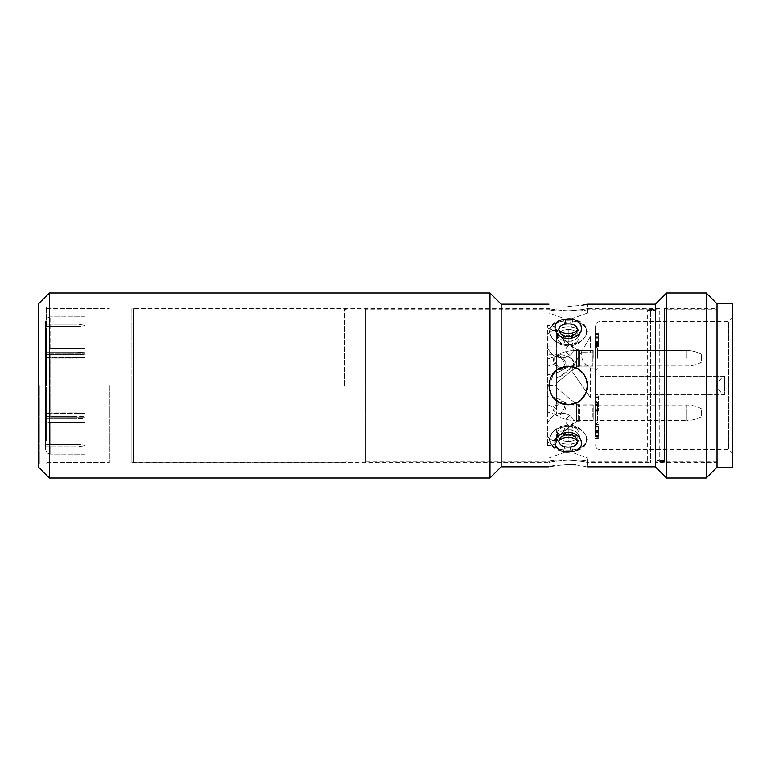 <?xml version="1.0" encoding="UTF-8"?>
<svg xmlns="http://www.w3.org/2000/svg" width="771" height="771" viewBox="0 0 771 771"><rect width="100%" height="100%" fill="white"/><g stroke="black" fill="none" stroke-linecap="round" stroke-linejoin="round"><path stroke-width="0.58" stroke-dasharray="3.85 2.89" d="M47.185 385.5L47.185 307.706L47.185 385.5M565.981 336.426L575.85 333.718L577.73 329.699C577.363 326.557 574.944 324.658 570.473 324.003C563.717 323.396 559.804 325.295 558.724 329.699L560.594 333.708L565.981 336.426A4.626 0.607 -79.3 0 0 565.885 336.32L565.885 336.32A4.626 0.607 -79.3 0 0 565.018 338.17C581.97 341.495 588.581 320.312 571.446 319.348C554.542 315.686 547.824 334.363 565.018 338.17M565.981 446.997C572.737 447.604 576.65 445.696 577.73 441.301L575.86 437.292L570.473 434.574L560.613 437.282L558.724 441.301C559.091 444.433 561.51 446.342 565.981 446.997A4.626 0.858 -82.3 0 1 565.018 451.652C581.97 455.295 588.581 436.656 571.446 432.83C554.542 429.486 547.824 450.707 565.018 451.652M560.662 437.224L565.981 434.574L575.571 437.022M565.191 341.168C559.813 339.712 556.941 337.062 556.595 333.226C558.079 339.259 562.984 341.9 571.292 341.158C576.65 339.703 579.503 337.062 579.859 333.226C578.395 339.25 573.499 341.89 565.191 341.168A9.252 1.147 101.8 0 0 563.36 345.408C552.778 341.794 548.47 335.722 550.427 327.203C555.033 320.726 562.599 318.211 573.123 319.647C583.686 321.256 587.994 326.384 586.027 335.048C581.421 343.615 573.865 347.075 563.36 345.408M565.191 326.991C559.813 327.665 556.941 329.737 556.595 333.226C558.079 328.195 562.984 326.114 571.292 327C576.65 327.675 579.503 329.747 579.859 333.226C578.395 328.205 573.499 326.123 565.191 326.991A9.252 1.879 82.7 0 0 563.36 319.647C552.778 321.228 548.47 326.364 550.427 335.048C555.033 343.625 562.599 347.075 573.123 345.398C583.686 341.765 587.994 335.693 586.027 327.203C581.421 320.726 573.865 318.211 563.36 319.647M565.191 429.832C559.813 431.288 556.941 433.938 556.595 437.774C558.079 431.741 562.984 429.1 571.292 429.842C576.65 431.297 579.503 433.938 579.859 437.774C578.395 431.75 573.499 429.11 565.191 429.832A9.252 1.147 78.2 0 1 563.36 425.592C552.778 429.206 548.47 435.278 550.427 443.797C555.033 450.274 562.599 452.789 573.123 451.353C583.686 449.744 587.994 444.616 586.027 435.952C581.421 427.385 573.865 423.925 563.36 425.592M565.191 444.009C559.813 443.335 556.941 441.263 556.595 437.774C558.079 442.805 562.984 444.886 571.292 444C576.65 443.325 579.503 441.253 579.859 437.774C578.395 442.795 573.499 444.877 565.191 444.009A9.252 1.879 97.3 0 1 563.36 451.353C552.778 449.772 548.47 444.636 550.427 435.952C555.033 427.375 562.599 423.925 573.123 425.602C583.686 429.235 587.994 435.307 586.027 443.797C581.421 450.274 573.865 452.789 563.36 451.353M38.55 385.5L38.55 464.065L38.55 385.5M568.227 344.878A10.9 7.71 0 0 1 557.327 337.168A10.9 7.71 0 0 1 568.227 329.458A10.9 7.71 0 0 0 557.327 337.168A10.9 7.71 0 0 0 568.227 344.878C557.221 344.03 550.928 339.577 549.347 331.53C550.908 324.456 557.202 320.909 568.227 320.881C579.223 320.9 585.517 324.437 587.107 331.501C585.565 339.548 579.272 344.011 568.227 344.878A10.9 7.71 0 0 0 579.127 337.168A10.9 7.71 0 0 0 568.227 329.458A10.9 7.71 0 0 1 579.127 337.168A10.9 7.71 0 0 1 568.227 344.878C579.223 344.02 585.517 339.587 587.107 331.559C585.565 324.466 579.272 320.909 568.227 320.881C557.231 320.9 550.937 324.437 549.347 331.491C550.889 339.539 557.182 344.001 568.227 344.878L568.227 329.458L568.227 344.878M568.227 441.542A10.9 7.71 180 0 1 557.327 433.871A10.9 7.71 180 0 1 568.121 426.122A10.9 7.71 180 0 1 568.227 426.122A10.9 7.71 180 0 0 557.327 433.832A10.9 7.71 180 0 0 568.227 441.542A10.9 7.71 180 0 0 579.127 433.832A10.9 7.71 180 0 0 568.227 426.122C579.223 426.98 585.517 431.413 587.107 439.441C585.565 446.534 579.272 450.091 568.227 450.119C557.231 450.1 550.937 446.563 549.347 439.509C550.889 431.461 557.182 426.999 568.227 426.122C557.231 426.97 550.937 431.413 549.347 439.451C550.889 446.534 557.182 450.091 568.227 450.119C579.233 450.1 585.526 446.554 587.107 439.48C585.546 431.442 579.252 426.989 568.227 426.122A10.9 7.71 180 0 1 568.333 426.122A10.9 7.71 180 0 1 579.127 433.871A10.9 7.71 180 0 1 568.227 441.542L568.227 426.122L568.227 441.542M599.838 376.248L724.499 376.248C722.128 376.865 719.43 379.939 716.413 385.481C719.401 391.032 722.099 394.126 724.499 394.752L595.212 394.752L595.212 343.519C595.212 320.803 595.212 320.803 595.212 343.519L595.212 427.481L595.212 394.752L599.838 394.752L599.838 449.493L599.838 321.507L599.838 376.248L724.74 376.248L724.74 394.752L724.499 376.248M701.61 410.423L701.61 416.61L701.61 410.423M701.61 360.577L701.61 354.39L701.61 360.577M489.97 292.98L489.97 478.02M49.344 478.02L49.344 292.98M568.227 306.473L581.98 305.287M586.027 304.497L587.502 304.16L587.502 308.4L659.774 308.4L659.774 461.424L659.774 308.4L656.892 309.171L656.892 385.5L656.892 309.171L587.502 309.171C588.707 311.85 547.718 311.841 548.952 309.171L365.454 309.171L365.454 461.829L365.454 309.171M655.35 304.16L655.36 462.6L655.36 309.576L655.369 461.829L655.369 310.327L647.659 310.327L647.659 461.829L647.659 310.327L650.541 309.576L650.541 462.6L650.541 309.576L655.36 309.576L647.659 310.327L655.369 310.327L655.36 309.576L655.35 466.84M548.952 385.5C550.08 397.21 556.508 403.638 568.227 404.775C556.517 403.647 550.089 397.219 548.952 385.5C550.08 373.79 556.508 367.362 568.227 366.225C579.937 367.353 586.365 373.781 587.502 385.5C586.374 373.79 579.946 367.362 568.227 366.225C556.517 367.353 550.099 373.781 548.952 385.5L552.229 396.246L560.874 403.32M501.15 304.16L501.15 466.84M548.952 385.567L554.571 371.892L568.227 366.225L557.472 369.502L550.407 378.156M666.529 292.98L666.529 478.02M568.227 310.848C556.517 310.019 550.089 309.21 548.952 308.4C550.08 309.2 556.498 310.019 568.227 310.848C556.517 310.019 550.089 309.21 548.952 308.4C550.08 309.2 556.498 310.019 568.227 310.848C579.937 310.019 586.365 309.21 587.502 308.4C586.374 309.2 579.956 310.019 568.227 310.848C579.937 310.019 586.365 309.21 587.502 308.4C586.374 309.2 579.956 310.019 568.227 310.848M568.227 460.152C556.517 460.981 550.089 461.79 548.952 462.6C550.08 461.8 556.498 460.981 568.227 460.152C556.517 460.981 550.089 461.79 548.952 462.6C550.08 461.8 556.498 460.981 568.227 460.152C579.937 460.981 586.365 461.79 587.502 462.6C586.374 461.8 579.956 460.981 568.227 460.152C579.937 460.981 586.365 461.79 587.502 462.6C586.374 461.8 579.956 460.981 568.227 460.152M568.227 464.527L554.474 465.713M550.427 466.503L548.952 466.84L548.952 462.6L131.908 462.6L131.908 385.5L131.908 462.6L133.354 462.215L133.354 308.785L131.908 308.4L131.908 385.5L131.908 308.4L548.952 308.4L548.952 304.16M664.592 385.5L664.592 461.424L659.774 461.424L664.592 461.424L664.592 308.4L664.602 460.673L656.892 460.673L656.892 385.5L656.892 460.673L659.774 461.424L656.892 460.673L664.602 460.673L664.592 461.424L664.602 309.171L664.602 385.5M717.03 303.774L717.03 467.226M568.227 366.225A19.275 19.275 0 0 1 587.502 385.5A19.275 19.275 0 0 1 568.227 404.775C593.082 405.97 593.121 365.049 568.227 366.225A19.275 19.275 0 0 0 548.952 385.5A19.275 19.275 0 0 0 568.227 404.775A19.275 19.275 0 0 0 587.502 385.5A19.275 19.275 0 0 0 568.227 366.225C543.372 365.03 543.333 405.951 568.227 404.775A19.275 19.275 0 0 1 548.952 385.5A19.275 19.275 0 0 1 568.227 366.225C593.082 365.03 593.121 405.951 568.227 404.775C579.937 403.647 586.355 397.219 587.502 385.5C586.374 397.21 579.946 403.638 568.227 404.775L578.982 401.498L586.047 392.844M706.236 292.98L706.236 478.02M568.227 404.775L557.481 401.498L550.407 392.844M717.03 309.171L717.03 461.829L717.03 309.171L664.602 309.171L664.592 308.4L717.03 308.4M575.629 464.865L587.502 466.84L587.502 462.6L650.541 462.6L647.659 461.829L587.502 461.829L587.502 457.974L568.227 457.974L587.502 457.974L568.227 450.958L548.952 457.974L568.227 457.974L548.952 457.974L548.952 461.829C547.747 459.15 588.736 459.159 587.502 461.829C588.707 459.15 547.718 459.159 548.952 461.829L365.454 461.829M717.03 461.829L655.369 461.829L655.36 462.6L717.03 462.6M344.637 385.5L344.637 308.785L344.637 385.5M346.95 310.125L344.637 308.785L133.354 308.785L133.354 462.215L344.637 462.215L346.95 460.875L346.95 310.125L346.95 460.875M587.502 309.171L587.502 313.026L548.952 313.026L587.502 313.026L568.227 320.042L548.952 313.026L548.952 309.171C547.747 311.85 588.736 311.841 587.502 309.171M365.454 385.5L365.454 311.127L365.454 385.5M732.45 453.348L732.45 385.5L732.45 453.348L728.595 449.493L728.595 385.5L728.595 449.493L599.838 449.493C598.412 448.847 596.773 450.476 595.212 444.867M732.45 317.652L732.45 385.5L732.45 317.652L728.595 321.507L728.595 385.5L728.595 321.507L599.838 321.507C596.542 322.317 595 323.859 595.212 326.133M597.525 412.755L597.525 403.117L597.525 412.755M595.212 412.755L595.212 425.862L595.212 412.755M597.525 358.245L597.525 348.608L597.525 358.245M595.212 358.245L595.212 345.138L595.212 367.969L590.586 367.989L595.212 367.969L595.212 397.913L590.586 397.836L572.786 372.412L590.586 397.836L590.586 367.989C583.483 363.546 580.592 358.399 581.903 352.54L581.932 358.245C583.204 362.129 586.095 365.377 590.586 367.989L590.586 397.836L595.212 397.913L595.212 345.138L596.022 346.873L595.212 346.362L595.212 358.245M597.525 420.465L597.525 405.045L597.525 420.465L686.961 420.465L686.961 405.045L686.961 420.465C692.175 420.446 697.061 419.164 701.61 416.61M597.525 405.045L686.961 405.045C692.175 405.074 697.061 406.356 701.61 408.9M597.525 420.195L597.525 405.315L597.525 420.195L595.212 420.195L595.212 405.315L595.212 420.195M597.525 405.315L595.212 405.315M595.212 338.739L595.212 342.603L595.212 338.739L598.296 338.739L598.296 342.603L598.296 338.739M595.212 342.603L598.296 342.603M595.212 341.717L598.296 341.717M572.786 366.986L572.786 372.412L572.786 366.986L581.507 351.875L572.786 366.986M598.296 431.134L598.296 437.34L598.296 425.833L598.296 432.377L598.296 431.134L595.212 431.134L595.212 425.833L598.296 425.833L595.212 425.833L595.212 437.34L595.212 431.134M598.296 431.162L598.296 430.497L595.212 430.497L595.212 431.162L598.296 431.162M598.296 437.34L595.212 436.945L598.296 437.34M598.296 435.663L595.212 435.817L598.296 435.663M598.296 432.859L595.212 432.492L598.296 432.859M598.296 427.192L595.212 427.221L598.296 427.192M598.296 396.082L598.296 410.683L598.296 396.082L595.212 396.082L595.212 402.713L598.296 402.568M595.212 402.568L595.212 410.683L598.296 410.683L595.212 410.683L595.212 396.082M598.296 409.054L595.212 409.17L598.296 409.054M598.296 404.505L598.296 405.363L595.212 405.363L595.212 403.917L598.296 403.917L598.296 404.505L595.212 404.505M598.296 335.983L598.296 333.361L598.296 337.361L598.296 334.604L598.296 335.983L595.212 335.983L598.296 335.983M598.296 343.972L598.296 337.361L598.296 344.936L598.296 343.972L595.212 343.972L595.212 344.936L595.212 337.361L595.212 343.972M596.022 346.873L598.296 346.873L598.296 345.601L595.395 345.601M598.296 344.704L595.212 344.704L595.212 334.951L595.212 346.584L598.296 346.873L598.296 334.951L598.296 345.601M581.507 351.875L581.903 352.54L581.507 351.875L590.586 336.156L590.586 352.79L581.903 352.54L595.212 352.8L590.586 352.79L590.586 336.156L581.507 351.875M598.296 433.071L595.212 433.071M598.296 431.972L595.212 431.972M598.296 431.23L595.212 431.23M598.296 432.377L595.212 432.377M598.296 403.994L595.212 403.994M598.296 403.108L595.212 403.108M598.296 397.46L595.212 397.46M595.212 335.983L595.212 333.361L595.212 335.983M598.296 334.604L595.212 334.604M598.296 337.361L595.212 337.361L598.296 337.361M598.296 344.936L595.212 344.936M598.296 343.423L595.212 343.423M598.296 342.045L595.212 342.045M598.296 334.739L595.212 334.739M598.296 333.361L595.212 333.361M595.212 345.408L595.212 344.704M598.296 336.329L595.212 336.329M598.296 334.951L595.212 334.951M598.296 345.697L595.212 345.697M595.212 352.8L595.212 336.079L590.586 336.156L595.212 336.079L595.212 352.8M599.838 394.752L724.499 394.752M732.45 303.774L732.45 467.226M575.792 333.776L570.473 336.426L560.613 333.718C565.683 337.871 570.771 337.871 575.86 333.708C570.771 337.871 565.692 337.871 560.604 333.718L565.885 336.32C569.875 336.888 573.2 336.021 575.85 333.718M587.502 385.5L584.225 374.754L575.58 367.68M38.55 467.226L38.55 303.774M109.376 385.5L109.376 462.6L109.376 385.5M107.94 385.5L107.94 308.785L107.94 385.5M578.587 364.24L578.587 349.764L578.587 366.726L576.66 366.726L576.66 349.764L576.66 366.726L556.662 382.917L556.662 358.361L556.662 400.872C556.922 404.582 555.38 406.49 552.036 406.616L547.41 404.592L547.41 445.773C547.41 441.783 547.41 441.783 547.41 445.773C547.41 441.783 547.41 441.783 547.41 445.773L547.41 366.408L547.41 404.592L552.036 406.616C555.38 406.5 556.922 404.582 556.662 400.872L556.662 370.128C556.922 366.418 555.38 364.51 552.036 364.384C555.38 364.5 556.922 366.418 556.662 370.128L556.662 382.917L556.662 378.378L556.662 382.917L576.66 366.726L578.587 366.726L578.587 364.24M547.41 408.919L547.41 399.426L547.41 411.907L554.889 414.403A7.71 4.539 -56.2 0 1 553.462 411.145A7.71 4.539 -56.2 0 1 554.089 407.994A7.71 4.539 -56.2 0 1 563.466 401.595A7.71 4.539 -56.2 0 1 564.883 404.852A7.71 4.539 -56.2 0 1 564.256 407.994A7.71 4.539 -56.2 0 1 554.889 414.403L556.026 415.174A7.71 4.539 -56.2 0 1 554.609 411.907A7.71 4.539 -56.2 0 1 555.236 408.765A7.71 4.539 -56.2 0 1 564.603 402.356A7.71 4.539 -56.2 0 1 566.03 405.623A7.71 4.539 -56.2 0 1 565.403 408.765A7.71 4.539 -56.2 0 1 556.026 415.174C561.548 418.692 567.928 420.455 575.166 420.465L575.166 405.045L575.166 420.465L593.207 420.465L593.207 405.045L592.87 412.755L592.87 404.852L579.792 404.852L578.587 404.274L578.587 421.236L578.587 404.274L576.66 404.274L576.66 421.236L576.66 404.274L576.66 421.236L576.66 404.274L556.662 388.083L556.604 414.22C555.833 414.056 554.31 414.952 552.036 416.918L547.41 422.508L552.036 416.918C554.31 414.952 555.833 414.056 556.604 414.22C561.413 412.408 565.914 412.938 570.097 415.81C565.914 412.938 561.423 412.408 556.604 414.22L556.662 388.083L576.66 404.274M547.41 371.574L547.41 359.093L547.41 371.574M556.662 340.792L556.662 333.573L570.097 344.791C574.356 348.771 574.356 352.241 570.097 355.19C565.914 358.062 561.423 358.592 556.604 356.78C555.833 356.944 554.31 356.048 552.036 354.082L547.41 348.492L547.41 366.408L547.41 325.227L547.41 348.492L552.036 354.082C554.31 356.048 555.833 356.944 556.604 356.78C561.413 358.592 565.914 358.062 570.097 355.19C574.356 352.26 574.356 348.791 570.097 344.791L556.604 333.564C555.833 330.614 554.31 329.641 552.036 330.643C554.31 329.641 555.833 330.614 556.604 333.564L556.662 328.957C556.922 327.762 555.38 326.75 552.036 325.911L547.41 325.227L552.036 325.911C555.38 326.75 556.922 327.762 556.662 328.957L556.662 340.792M556.662 358.245L556.604 356.78L556.662 358.245M556.662 354.92L556.662 331.636L556.662 354.92C561.577 354.564 566.338 355.672 570.954 358.245C576.361 360.269 573.181 367.15 568.757 369.878L556.662 378.378L556.662 385.5L556.662 378.378C563.967 375.063 569.759 369.762 574.029 362.486C569.798 356.462 564.006 353.937 556.662 354.92L556.662 370.08L556.662 354.92M576.66 358.245L576.66 349.764L576.66 358.245M578.587 352.241L578.587 366.726L578.587 352.241M578.587 349.764L576.66 349.764L556.662 333.573L576.66 349.764L579.792 350.342L579.792 363.825L579.792 350.342L579.792 352.655L579.792 350.342L578.587 349.764M547.41 399.426L547.41 396.41C553.472 396.872 558.821 398.597 563.466 401.595L564.603 402.356C568.208 404.293 571.735 405.189 575.166 405.045L593.207 405.045L593.207 420.465L592.87 412.755L592.87 420.658L576.66 421.236L556.662 437.427L556.662 430.208L556.662 442.043C556.662 437.995 556.662 437.995 556.662 442.043C556.662 437.995 556.662 437.995 556.662 442.043C556.922 443.238 555.38 444.25 552.036 445.089L547.41 445.773L552.036 445.089C555.38 444.25 556.922 443.238 556.662 442.043L556.604 437.436L570.097 426.209L556.604 437.436C555.833 440.386 554.31 441.359 552.036 440.357C554.31 441.359 555.833 440.386 556.604 437.436L576.66 421.236M593.207 358.245L593.207 350.535L593.207 358.245M548.952 370.08L548.952 354.795L548.952 370.08M592.87 358.245L592.87 366.148L579.792 366.148L579.792 352.655L579.792 366.148L579.792 363.825L579.792 366.148L578.587 366.726L579.792 366.148L592.87 366.148L592.87 350.342L579.792 350.342L592.87 350.342L592.87 358.245M547.41 366.408L552.036 364.384L547.41 366.408M547.41 334.238L552.036 330.643L547.41 334.238M547.41 328.032L556.662 331.636L547.41 328.032M547.41 346.873L556.662 346.95L547.41 346.873M547.41 436.762L552.036 440.357L547.41 436.762M570.097 426.209C574.356 422.229 574.356 418.759 570.097 415.81C574.356 418.74 574.356 422.209 570.097 426.209A8.52 6.023 180 0 1 570.097 415.81A8.52 6.023 180 0 0 570.097 426.209M556.662 378.378L556.662 370.08L556.662 378.378M45.489 413.41L47.031 416.523L45.489 413.41L45.489 357.59L45.489 413.41M50.105 417.111L47.031 416.523L47.031 413.092L77.1 413.092L84.81 413.603L84.81 417.15L84.81 353.85L84.81 417.15L50.105 417.111L84.81 417.15L84.81 413.603L77.1 412.88L47.031 413.092A1.542 1.34 180 0 1 45.489 411.753L45.489 412.88L45.489 411.753A1.542 1.34 180 0 0 47.031 413.092L47.031 416.523L50.105 417.111L50.105 385.5L50.105 417.111M45.489 417.101L45.489 412.88L45.489 417.101M45.489 353.899L45.489 349.571L47.031 349.138L45.489 349.571L45.489 321.661L45.489 353.899M50.105 353.889L84.81 353.85L50.105 353.889L47.031 354.477L45.489 357.59L47.031 354.477L50.105 353.889L50.105 385.5L50.105 353.889M46.26 411.251L46.26 355.739L46.26 415.261L46.26 411.251L45.489 411.251L45.489 354.968L45.489 415.261L45.489 411.251L46.26 411.251M84.81 416.812L84.81 414.143L84.81 416.812A30.84 15.42 0 0 0 77.1 416.33L77.1 418.431L77.1 416.33A30.84 15.42 180 0 1 84.81 416.812M84.81 418.952L84.81 454.148L84.81 422.498L50.105 422.45L84.81 422.498L84.81 418.952L77.1 418.431L84.81 418.952M84.81 447.055L84.81 454.148L50.105 454.061L84.81 454.148L84.81 445.465L84.81 447.055L77.1 446.024L77.1 444.481A30.84 30.84 0 0 1 84.81 445.465A30.84 30.84 0 0 0 77.1 444.481L47.031 444.481L77.1 444.481L77.1 446.024L84.81 447.055M84.81 357.397L84.81 353.85L84.81 357.397L84.81 356.857L84.81 357.397L84.81 356.857L84.81 357.397L77.1 358.12L84.81 357.397M84.81 354.188L84.81 356.857L84.81 354.188A30.84 15.42 180 0 1 77.1 354.67L47.031 354.67L47.031 353.899L47.031 354.67L77.1 354.67L77.1 353.899L77.1 354.67A30.84 15.42 0 0 0 84.81 354.188M84.81 352.048L84.81 316.852L84.81 348.502L50.105 348.55L84.81 348.502L84.81 352.048L77.1 352.569L77.1 353.899L77.1 352.569L84.81 352.048M84.81 323.945L84.81 316.852L50.105 316.939L84.81 316.852L84.81 325.535L84.81 323.945L77.1 324.976L77.1 326.519A30.84 30.84 0 0 0 84.81 325.535A30.84 30.84 0 0 1 77.1 326.519L47.031 326.519L77.1 326.519L77.1 324.976L84.81 323.945M50.105 454.061L47.031 452.885L45.489 449.339L45.489 421.429L47.031 421.862L45.489 421.429L45.489 449.339L47.031 452.885L47.031 446.024L77.1 446.024L47.031 446.024L47.031 444.481A1.542 1.542 0 0 1 45.489 442.94L45.489 449.339L45.489 442.94A1.542 1.542 0 0 0 47.031 444.481L47.031 446.024L45.489 446.024L47.031 446.024L47.031 452.885L50.105 454.061L50.105 422.45L47.031 421.862L47.031 418.431L77.1 418.431L47.031 418.431L47.031 416.33L47.031 418.431A1.542 1.34 180 0 0 45.489 419.771A1.542 1.34 180 0 1 47.031 418.431L47.031 421.862L50.105 422.45L50.105 454.061M50.105 316.939L47.031 318.115L45.489 321.661L47.031 318.115L47.031 324.976L77.1 324.976L47.031 324.976L47.031 326.519L47.031 324.976L45.489 324.976L45.489 321.661L45.489 328.06L45.489 324.976L47.031 324.976L47.031 318.115L50.105 316.939L50.105 348.55L47.031 349.138L47.031 352.569L77.1 352.569L47.031 352.569A1.542 1.34 0 0 1 45.489 351.229A1.542 1.34 0 0 0 47.031 352.569L47.031 349.138L50.105 348.55L50.105 316.939M45.489 421.429L45.489 419.771L45.489 421.429M45.489 415.82L45.489 392.179L45.489 415.82L46.26 415.82L46.26 392.179L46.26 416.032L45.489 415.82M45.489 439.47L45.489 392.179L45.489 441.012L45.489 439.47L46.26 439.47L46.26 392.179L46.26 441.012L45.489 441.012L46.26 441.012L46.26 439.47L45.489 439.47M45.489 378.821L45.489 331.53L45.489 378.821L46.26 378.821L45.489 378.821M45.489 329.988L45.489 331.53L45.489 329.988L46.26 329.988L45.489 329.988M45.489 358.12L45.489 355.441L45.489 358.12A1.542 0.771 0 0 1 47.031 357.349L77.1 357.349L77.1 358.12L77.1 357.349A30.84 15.42 180 0 0 84.81 356.857A30.84 15.42 0 0 1 77.1 357.349L77.1 354.67L77.1 357.349L47.031 357.349L47.031 358.12L47.031 354.67L47.031 357.349A1.542 0.771 180 0 0 45.489 358.12M45.489 357.59L45.489 359.247L45.489 357.59M46.26 355.18L46.26 378.821L46.26 354.968L46.26 355.739L46.26 354.968L45.489 355.18L46.26 355.18M45.489 385.5L46.26 385.5L45.489 385.5M46.26 415.261L46.26 416.032L46.26 415.261L45.489 415.261L46.26 415.261M45.489 392.179L46.26 392.179L45.489 392.179M46.26 331.53L46.26 378.821L46.26 329.988L46.26 331.53L45.489 331.53L46.26 331.53M45.489 328.06A1.542 1.542 0 0 1 47.031 326.519A1.542 1.542 0 0 0 45.489 328.06A1.542 1.542 0 0 1 47.031 326.519M46.414 385.5L46.414 306.935L46.414 385.5M558.724 329.699A10.794 7.633 0 0 0 568.227 333.708A10.794 7.633 0 0 0 577.73 329.699M558.724 441.301A10.794 7.633 0 0 1 568.227 437.292A10.794 7.633 0 0 1 577.73 441.301M556.595 333.226A15.42 10.9 180 0 0 579.859 333.226A15.42 10.9 0 0 1 556.595 333.226M556.595 437.774A15.42 10.9 0 0 1 579.859 437.774A15.42 10.9 180 0 0 556.595 437.774M39.321 385.5L39.321 463.834L39.321 385.5M686.961 358.245L686.961 350.535L686.961 358.245M573.123 425.602A9.252 1.156 101.9 0 1 571.292 429.842M573.123 451.353A9.252 1.889 82.7 0 1 571.292 444M573.123 345.398A9.252 1.156 78.1 0 0 571.292 341.158M573.123 319.647A9.252 1.889 97.3 0 0 571.292 327M571.446 432.83A4.626 0.617 -79.2 0 1 570.579 434.68L570.579 434.68A4.626 0.617 -79.2 0 1 570.473 434.574M571.446 319.348A4.626 0.858 -82.3 0 0 570.473 324.003M579.792 420.658L579.792 404.852L579.792 420.658M564.256 363.006A7.71 4.539 -123.8 0 0 554.889 356.597A7.71 4.539 -123.8 0 0 553.462 359.855A7.71 4.539 -123.8 0 0 554.089 363.006A7.71 4.539 -123.8 0 1 553.462 359.855A7.71 4.539 -123.8 0 1 554.889 356.597A7.71 4.539 -123.8 0 1 564.256 363.006A7.71 4.539 -123.8 0 1 564.883 366.148A7.71 4.539 -123.8 0 0 564.256 363.006M564.883 366.148A7.71 4.539 -123.8 0 1 563.466 369.405A7.71 4.539 -123.8 0 1 554.089 363.006A7.71 4.539 -123.8 0 0 563.466 369.405A7.71 4.539 -123.8 0 0 564.883 366.148M554.609 359.093A7.71 4.539 -123.8 0 0 555.236 362.235A7.71 4.539 -123.8 0 1 554.609 359.093A7.71 4.539 -123.8 0 1 556.026 355.826A7.71 4.539 -123.8 0 0 554.609 359.093M565.403 362.235A7.71 4.539 -123.8 0 0 556.026 355.826A7.71 4.539 -123.8 0 1 565.403 362.235A7.71 4.539 -123.8 0 1 566.03 365.377A7.71 4.539 -123.8 0 0 565.403 362.235M575.166 358.245L575.166 365.955L575.166 358.245M555.236 362.235A7.71 4.539 -123.8 0 0 564.603 368.644A7.71 4.539 -123.8 0 0 566.03 365.377A7.71 4.539 -123.8 0 1 564.603 368.644A7.71 4.539 -123.8 0 1 555.236 362.235M575.166 353.561L575.166 350.535L575.166 353.561M552.036 364.384L552.036 354.082L552.036 364.384M570.097 344.791A8.52 6.023 0 0 0 570.097 355.19A8.52 6.023 0 0 1 570.097 344.791M552.036 330.643L552.036 325.911L552.036 330.643M552.036 406.616L552.036 416.918L552.036 406.616M552.036 440.357L552.036 445.089L552.036 440.357M45.489 355.441A1.542 0.771 180 0 1 47.031 354.67A1.542 0.771 0 0 0 45.489 355.441M45.489 361.85L46.26 361.85L45.489 361.85M77.1 413.651L77.1 412.88L77.1 413.651A30.84 15.42 0 0 1 84.81 414.143A30.84 15.42 180 0 0 77.1 413.651L77.1 416.33L77.1 413.651L47.031 413.651L47.031 412.88L47.031 413.651L77.1 413.651M77.1 326.519A30.84 30.84 0 0 0 84.81 325.535M47.031 357.908L77.1 357.908L47.031 357.908A1.542 1.34 0 0 0 45.489 359.247A1.542 1.34 0 0 1 47.031 357.908L47.031 354.477L47.031 357.908M77.1 416.33L47.031 416.33L77.1 416.33M45.489 415.559A1.542 0.771 180 0 0 47.031 416.33L47.031 413.651A1.542 0.771 0 0 1 45.489 412.88A1.542 0.771 180 0 0 47.031 413.651L47.031 416.33A1.542 0.771 0 0 1 45.489 415.559M46.26 355.739L45.489 355.739L46.26 355.739M45.489 359.749L46.26 359.749L45.489 359.749M45.489 409.15L46.26 409.15L45.489 409.15M38.55 306.935L46.414 306.935L47.185 307.706M575.86 437.292C570.771 433.129 565.683 433.129 560.594 437.292C565.692 433.129 570.771 433.129 575.86 437.292L570.579 434.68C566.473 434.131 563.148 434.998 560.594 437.302M38.55 463.063L39.321 463.834L46.414 463.834L47.185 463.063M701.61 362.1C697.061 364.644 692.175 365.926 686.961 365.955C692.175 365.926 697.061 364.644 701.61 362.1M701.61 354.39C697.061 351.836 692.175 350.554 686.961 350.535L597.525 350.535L686.961 350.535C692.175 350.554 697.061 351.836 701.61 354.39M47.185 463.294L46.414 464.065L38.55 464.065M47.185 307.937L46.414 307.166L39.321 307.166L38.55 307.937M365.454 311.127L346.95 311.127M597.525 403.117L595.212 399.648L597.525 403.117M597.525 348.608L595.212 345.138L597.525 348.608M597.525 365.955L686.961 365.955L597.525 365.955M597.525 367.883L595.212 371.352L597.525 367.883M597.525 422.392L595.212 425.862L597.525 422.392M598.296 430.228L595.212 430.228M598.296 438.314L595.212 438.314M598.296 436.453L595.212 436.453M598.296 431.827L595.212 431.827M598.296 426.267L595.212 426.267M598.296 424.445L595.212 424.445M598.296 411.907L595.212 411.907M598.296 410.027L595.212 410.027M598.296 404.341L595.212 404.341M598.296 404.64L595.212 404.64M598.296 402.809L595.212 402.809M598.296 346.266L595.212 346.266M365.454 459.873L346.95 459.873M47.185 462.215L109.376 462.6L47.185 462.6M47.185 308.785L109.376 308.4L47.185 308.4M554.889 356.597L547.41 359.093L554.889 356.597M547.41 374.59C553.472 374.128 558.821 372.403 563.466 369.405C558.821 372.403 553.472 374.128 547.41 374.59M575.166 365.955C571.735 365.811 568.208 366.707 564.603 368.644L563.466 369.405L564.603 368.644C568.208 366.707 571.735 365.811 575.166 365.955L593.207 365.955L575.166 365.955M556.026 355.826C561.548 352.308 567.928 350.545 575.166 350.535L593.207 350.535L575.166 350.535C567.928 350.545 561.548 352.308 556.026 355.826M548.952 354.795L556.662 354.66M556.662 438.863L547.41 442.699M548.952 385.365L556.662 385.5M77.1 412.88L84.81 413.391L47.031 412.88L77.1 412.88M77.1 358.12L84.81 357.609L47.031 358.12L77.1 358.12M46.26 354.968L45.489 354.968L46.26 354.968M46.26 416.032L45.489 416.032L46.26 416.032M47.031 358.12L45.489 359.662L47.031 358.12M47.031 412.88L45.489 411.338L47.031 412.88"/><path stroke-width="1.16" d="M571.446 338.17C554.542 341.514 547.824 320.293 565.018 319.348C581.97 315.705 588.581 334.344 571.446 338.17A4.626 0.617 -100.8 0 0 570.579 336.32C566.473 336.869 563.148 336.002 560.594 333.698L558.724 329.699C559.091 326.567 561.51 324.658 565.981 324.003C572.737 323.396 576.65 325.304 577.73 329.699L575.792 333.776M575.571 437.022L577.73 441.301C577.363 444.443 574.944 446.342 570.473 446.997C563.717 447.604 559.804 445.705 558.724 441.301L560.662 437.224M49.344 292.98L49.344 478.02L38.55 467.226L38.55 303.774L49.344 292.98L489.97 292.98L489.97 478.02L49.344 478.02M548.952 466.84L501.15 466.84L501.15 304.16L489.97 292.98M501.15 466.84L489.97 478.02M581.98 305.287L586.027 304.497M568.227 306.473C593.101 303.947 593.101 303.947 568.227 306.473C543.353 303.947 543.353 303.947 568.227 306.473C543.353 303.947 543.353 303.947 568.227 306.473M717.03 467.226L717.03 303.774L732.45 303.774L732.45 467.226L717.03 467.226L706.236 478.02L666.529 478.02L655.35 466.84L655.35 304.16L587.502 304.16M548.952 385.5C550.08 373.79 556.508 367.362 568.227 366.225C579.937 367.353 586.355 373.781 587.502 385.5C586.374 397.21 579.946 403.638 568.227 404.775C556.517 403.647 550.099 397.219 548.952 385.5L550.407 378.156M560.874 403.32L568.227 404.775M666.529 478.02L666.529 292.98L655.35 304.16M554.474 465.713L550.427 466.503M568.227 464.527C543.353 467.053 543.353 467.053 568.227 464.527C593.101 467.053 593.101 467.053 568.227 464.527L575.629 464.865M586.047 392.844L587.502 385.5M706.236 478.02L706.236 292.98L666.529 292.98M550.407 392.844L548.952 385.567M575.58 367.68L568.227 366.225M565.018 432.83C581.97 429.505 588.581 450.688 571.446 451.652C554.542 455.314 547.824 436.637 565.018 432.83A4.626 0.607 -100.7 0 0 565.885 434.68L565.885 434.68C569.875 434.112 573.2 434.979 575.85 437.282M558.724 329.699A10.794 7.633 180 0 0 568.227 333.708A10.794 7.633 180 0 0 577.73 329.699M558.724 441.301A10.794 7.633 180 0 1 568.227 437.292A10.794 7.633 180 0 1 577.73 441.301M571.446 451.652A4.626 0.858 -97.7 0 1 570.473 446.997M565.981 324.003A4.626 0.858 -97.7 0 0 565.018 319.348M570.579 336.32L575.86 333.708M548.952 304.16L501.15 304.16M717.03 303.774L706.236 292.98M565.885 434.68L560.594 437.292M655.35 466.84L587.502 466.84"/></g></svg>
